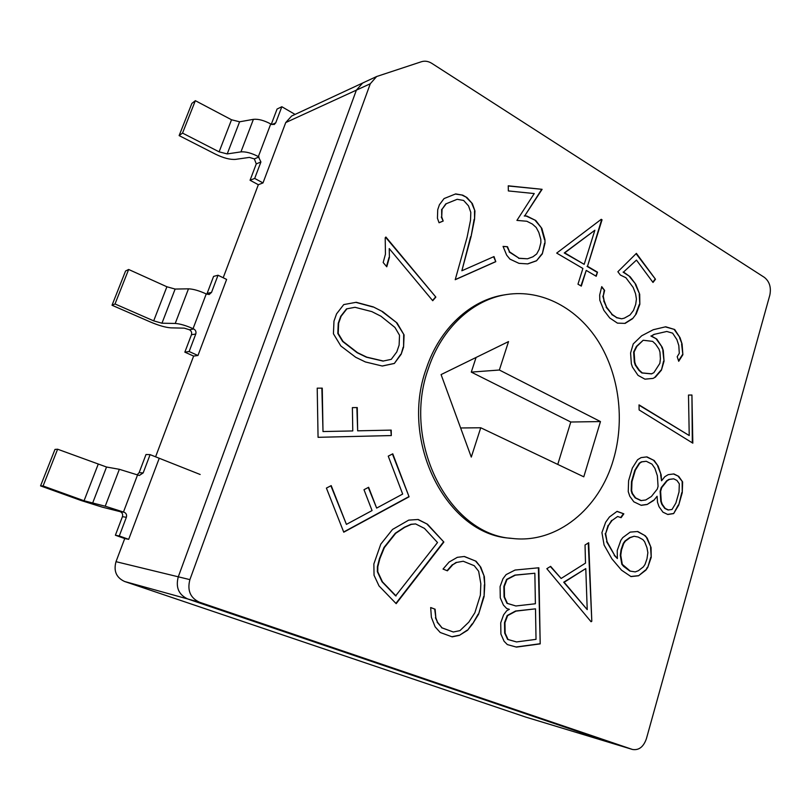 <?xml version="1.0" encoding="UTF-8"?>
<svg xmlns="http://www.w3.org/2000/svg" width="811" height="811" viewBox="0 0 811 811"><rect width="100%" height="100%" fill="white"/><g stroke="black" fill="none" stroke-linecap="round" stroke-linejoin="round"><path stroke-width="1.22" d="M159.078 458.691L128.685 539.335L124.732 538.565L116.003 561.678C113.449 571.066 116.338 577.675 124.641 581.507L525.771 717.096M206.734 294.17L207.119 293.44L211.529 292.396L218.027 275.233L226.624 279.43L197.965 355.492L189.135 351.528L195.775 334.01L191.447 334.75L184.847 352.156L189.135 351.528M616.279 744.549L187.726 598.964C178.673 594.737 175.521 587.357 178.288 576.814L356.384 90.133L362.679 83.006L291.636 116.014L285.736 122.573L262.997 182.921L254.684 178.43L260.919 161.967L256.266 163.903L250.062 180.265L254.684 178.43M155.59 456.816L193.626 356.08L197.965 355.492M223.197 277.757L258.334 184.715L262.997 182.921M525.528 717.025L616.025 744.478L187.726 598.964C178.673 594.737 175.521 587.357 178.288 576.814L356.384 90.133L362.679 83.006L363.886 82.529M512.228 538.433L509.977 538.18C447.388 534.692 399.174 442.411 426.322 368.529C439.603 328.232 471.019 299.766 504.543 294.849L506.774 294.505C473.208 299.421 441.752 327.958 428.441 368.356C401.252 442.421 449.558 534.946 512.228 538.433C557.045 543.857 599.441 508.609 613.44 459.543C624.936 420.503 619.29 375.138 598.508 341.705C577.645 308.423 542.184 289.111 506.774 294.505M317.213 388.155L322.261 388.145L323.001 431.553L352.775 430.935L352.38 407.609L357.266 407.558L357.661 430.823L391.206 430.114L391.307 435.568L318.064 437.322L317.213 388.155L322.261 388.145M380.785 544.151L392.504 529.461L408.714 520.125L418.172 519.486L427.509 524.241L443.87 542.052L396.173 603.668L379.021 585.927L374.043 575.252L373.861 563.949L380.785 544.151M500.275 597.849L500.083 586.586L502.962 578.76L506.105 574.614L515.066 570.042L538.839 567.771L540.197 643.883L516.435 647.107L507.341 644.583L504.067 641.237L500.914 634.06L500.722 622.797L503.601 614.86L506.753 610.713L509.359 609.345L506.713 608.534L503.428 605.077L500.275 597.849M621.53 570.184L611.95 558.901L604.083 545.012L601.924 532.594L605.655 522.243L609.416 517.002L617.09 511.346L623.831 513.829L621.084 517.682L617.637 516.485L612.062 520.459L608.534 525.406L605.655 533.608L607.044 541.657L614.667 555.363L617.374 558.546L617.222 550.557L620.841 540.329L622.757 537.622L630.198 532.107L637.781 531.509L645.272 535.767L647.208 538.129L651.051 547.547L651.223 557.36L647.736 567.447L645.87 570.153L638.551 575.78L630.999 576.591L621.53 570.184M691.935 395.018L692.817 443.161L639.119 409.94L639.027 404.871L689.228 435.537L688.488 395.048L691.935 395.018L692.31 442.573M636.26 313.887L632.58 318.693L625.139 323.386L617.445 323.133L609.71 317.953L603.871 310.339L599.816 300.252L599.664 295.062L601.732 286.638L604.631 290.429L603.262 296.025L604.165 300.82L606.598 307.166L612.204 314.475L616.765 317.588L621.631 318.794L624.288 318.165L629.985 314.982L633.482 310.441L635.692 304.378L636.432 299.077L635.55 293.704L633.188 287.469L625.889 277.727L620.344 275.03L617.87 271.726L636.392 253.367L655.481 279.248L653.007 282.451L636.463 260.088L623.547 272.04L630.147 276.764L635.814 284.357L639.697 294.302L639.849 304.257L636.26 313.887L632.58 318.693M544.931 239.488L545.002 243.219L542.316 253.884L536.507 260.807L527.768 263.899L518.949 263.342L509.926 259.114L506.662 255.11L503.053 246.392L507.493 246.706L509.582 251.866L519.101 258.243L527.505 258.8L532.939 256.793L536.7 253.944L539.153 249.382L540.886 242.702L540.825 239.397L538.849 232.504L536.223 227.496L532.351 224.049L526.836 221.251L516.921 220.399L534.246 193.555L508.345 190.94L508.244 185.81L542.103 189.318L524.707 215.878L526.917 216.081L535.787 220.511L541.86 228.408L544.931 239.488L545.002 243.219M385.894 237.025L435.852 297.09L432.729 300.719L389.229 248.582L389.412 257.411L386.776 266.789L383.177 262.521L385.448 254.167L385.205 237.795L385.894 237.025M373.293 306.903L382.812 311.748L397.106 323.021L404.091 334.953L403.574 347.169L401.151 354.265L394.359 363.46L382.336 366.035L365.406 361.959L355.725 357.296L340.853 345.993L333.422 333.767L333.98 321.136L336.565 313.857L343.752 304.581L356.242 302.29L373.293 306.903L382.812 311.748M494.011 256.57L495.795 261.669L455.214 279.714L467.085 237.329L470.522 220.237L470.806 212.411L468.525 205.903L463.639 200.459L457.171 199.303L446.243 203.723L442.066 209.238L441.721 216.932L443.191 221.048L439.055 222.761L437.443 218.24L437.727 209.704L439.43 204.727L444.053 198.573L455.681 193.91L462.767 195.157L466.984 197.58L472.377 203.652L474.942 210.961L474.567 219.203L471.079 236.559L461.864 270.773L494.011 256.57M597.494 272.172L596.217 276.267L586.221 270.408L581.315 286.111L577.969 284.185L582.896 268.461L556.691 253.093L601.255 219.305L602.046 219.791L587.509 266.292L597.494 272.172L595.842 276.054M655.45 377.085L653.037 378.413L644.958 379.173L638.024 375.351L632.448 367.109L631.353 363.815L630.583 352.957L633.259 343.894L641.694 335.774L653.291 329.712L665.709 326.782L674.711 329.519L680.064 337.741L682.081 344.006L682.872 354.721L678.706 361.29L677.205 356.688L679.294 353.302L678.807 345.516L676.901 339.637L672.633 333.159L666.784 331.466L654.599 334.264L651.355 335.967L656.809 339.099L662.232 347.28L663.286 350.534L664.037 361.209L661.421 370.151L655.45 377.085L653.037 378.413M641.227 505.334L633.837 501.816L629.792 496.241L628.241 491.608L628.596 480.761L632.327 468.079L637.598 459.715L641.106 457.607L646.945 456.877L654.234 460.547L658.187 466.173L661.137 474.84L661.553 480.791L664.838 476.686L668.213 474.658L673.88 473.928L678.706 476.351L682.639 481.957L682.244 492.703L678.726 505.091L673.647 513.586L667.818 514.498L662.932 512.167L659.019 506.662L657.498 502.212L657.103 496.261L653.757 500.407L647.097 504.503L641.227 505.334M591.067 621.743L546.837 568.693L550.608 566.352L561.141 578.466L585.501 563.108L585.035 545.002L588.705 542.721L591.807 621.246L591.067 621.743M447.408 570.812L443.029 569.069L449.122 562.033L457.323 557.329L464.389 556.478L476.077 561.242L480.801 567.213L484.36 576.682L484.775 584.934L484.086 596.612L478.571 614.272L472.539 624.004L467.552 630.289L459.34 635.388L452.183 636.858L440.201 632.479L435.132 626.832L431.391 617.353L430.671 607.53L435.112 609.203L435.852 617.83L437.545 622.28L442.046 627.856L453.319 632.002L459.949 630.634L468.819 622.138L474.851 612.771L480.355 595.233L480.842 583.839L478.652 571.258L474.263 565.713L463.233 561.242L456.644 562.439L452.842 564.689L447.408 570.812M388.246 456.147L392.767 453.815L409.079 496.788L343.752 532.198L326.407 488.09L331.202 485.617L346.419 524.382L372.056 510.565L363.987 489.712L368.62 487.279L376.649 508.091L402.672 494.061L388.246 456.147M431.868 63.39C428.39 61.22 424.923 60.663 421.477 61.717L376.649 76.518L370.282 83.756L189.896 579.632C187.088 590.388 190.281 597.92 199.476 602.218L632.479 749.465C638.855 750.51 643.498 746.931 646.397 738.74L769.832 295.103C771.342 287.459 769.548 281.559 764.418 277.403L431.868 63.39M382.397 311.819L397.106 323.021M396.691 323.082L404.091 334.953M403.675 335.004L403.574 347.169M403.158 347.22L401.151 354.265M400.735 354.306L394.359 363.46M393.943 363.5L382.224 366.004M355.847 302.361L372.888 306.974M355.015 307.298L346.5 308.89L340.711 316.331L338.248 323.285L337.812 333.493L342.617 341.461L357.134 352.714L366.369 357.185L383.015 361.088L391.257 359.344L396.802 351.913L399.124 345.111L399.519 335.237L394.957 327.451L380.957 316.229L371.844 311.617L355.015 307.298L346.905 308.819L341.107 316.26L338.643 323.224L338.207 333.433L343.012 341.411L357.529 352.673L366.775 357.144L383.421 361.047M385.641 237.319L435.852 297.09M435.426 297.171L432.547 300.506M389.412 257.411L389.229 248.582M389.006 257.503L386.492 266.444M493.605 256.752L495.795 261.669M495.359 261.76L455.255 279.592M446.243 203.723L457.171 199.303M445.817 203.845L442.066 209.238M441.64 209.35L441.721 216.932M441.296 217.044L443.191 221.048M442.765 221.16L439.035 222.701M455.336 194.042L462.767 195.157M462.331 195.279L466.984 197.58M466.548 197.702L472.377 203.652M471.941 203.764L474.942 210.961M474.506 211.073L474.567 219.203M474.131 219.305L471.079 236.559M470.644 236.66L461.864 270.773M544.546 243.31L542.316 253.884M541.86 253.965L536.507 260.807M536.051 260.889L527.586 263.889M503.114 246.524L507.493 246.706M507.047 246.808L509.582 251.866M509.136 251.957L519.101 258.243M518.655 258.334L527.505 258.8M508.254 185.983L542.103 189.318M541.647 189.439L524.707 215.878M524.261 215.99L526.917 216.081M526.461 216.182L535.787 220.511M535.341 220.612L541.86 228.408M541.403 228.509L544.475 239.59M580.94 285.898L586.221 270.408M600.971 219.528L602.046 219.791M601.58 219.893L587.509 266.292M587.042 266.373L597.028 272.253M594.868 230.233L564.253 252.961L584.184 264.335L594.868 230.233L564.709 252.87L584.184 264.335M632.104 318.743L624.774 323.376M601.61 287.155L604.631 290.429M604.154 290.5L603.262 296.025M602.796 296.096L604.165 300.82M603.698 300.881L606.598 307.166M606.131 307.227L612.204 314.475M611.727 314.536L616.765 317.588M616.289 317.648L621.631 318.794M636.077 253.671L655.481 279.248M654.994 279.319L652.794 282.167M623.547 272.04L636.463 260.088M623.081 272.111L630.147 276.764M629.671 276.835L635.814 284.357M635.348 284.428L639.697 294.302M639.22 294.373L639.849 304.257M639.372 304.318L635.783 313.948M652.561 378.443L644.927 379.153M665.344 326.874L674.711 329.519M674.235 329.57L680.064 337.741M679.577 337.781L682.081 344.006M681.605 344.046L682.872 354.721M682.386 354.762L678.543 360.804M654.599 334.264L666.784 331.466M654.122 334.314L651.355 335.967M650.878 336.018L656.809 339.099M656.322 339.14L662.232 347.28M661.746 347.321L663.286 350.534M662.81 350.575L664.037 361.209M663.56 361.24L661.421 370.151M660.945 370.181L654.974 377.115M643.204 340.255L636.382 346.439L633.614 352.045L634.324 362.213L635.297 365.143L638.815 370.221L641.815 372.948L651.334 373.871L653.828 372.736L659.86 363.369L660.397 358.766L659.972 352.106L659.019 349.217L655.612 344.158L652.642 341.38L643.204 340.255L636.858 346.398L634.09 352.004L634.8 362.182L635.773 365.112L639.291 370.191L642.292 372.918L651.811 373.841M639.038 405.186L689.228 435.537M688.488 395.058L691.448 395.038M646.58 456.928L654.234 460.547M653.757 460.536L658.187 466.173M657.711 466.153L661.137 474.84M660.651 474.82L661.553 480.791M673.515 473.979L678.706 476.351M678.219 476.341L682.639 481.957M682.152 481.937L682.244 492.703M681.757 492.682L678.726 505.091M678.239 505.06L673.647 513.586M673.16 513.556L667.646 514.417M653.757 500.407L657.103 496.261M653.281 500.377L647.097 504.503M646.62 504.472L641.065 505.253M646.276 461.277L641.349 461.854L639.25 463.182L634.841 470.208L631.485 481.653L631.181 490.746L632.063 493.605L635.125 497.853L640.893 500.61L645.779 499.971L651.385 496.484L657.285 489.063L658.066 486.357L657.366 475.793L654.923 468.413L651.983 464.135L646.276 461.277L641.825 461.864L639.727 463.203L635.317 470.218L631.962 481.673L631.657 490.767L632.539 493.625L635.601 497.883L641.369 500.64M673.698 478.825L668.923 479.392L666.642 480.811L661.208 487.634L660.134 491.365L660.772 501.259L661.786 504.27L664.746 508.406L668.021 509.977L672.015 509.49L675.867 503.084L679.04 491.953L679.314 483.843L676.942 480.447L673.698 478.825L669.399 479.413L667.129 480.832L661.695 487.654L660.62 491.395L661.249 501.279L662.263 504.3L665.223 508.436L668.507 510.007M616.958 511.447L623.831 513.829M623.355 513.799L620.689 517.54M612.062 520.459L617.637 516.485M611.595 520.419L608.534 525.406M608.068 525.366L605.655 533.608M605.188 533.557L607.044 541.657M606.567 541.606L614.667 555.363M614.201 555.312L617.374 558.546M637.426 531.54L645.272 535.767M644.796 535.726L647.208 538.129M646.732 538.088L651.051 547.547M650.574 547.496L651.223 557.36M650.746 557.299L647.736 567.447M647.259 567.386L645.87 570.153M645.394 570.092L638.551 575.78M638.075 575.719L630.846 576.489M634.09 536.264L629.6 537.642L624.926 541.069L623.253 543.451L621.054 549.807L620.283 555.261L621.824 564.304L623.558 566.342L629.833 571.056L635.256 571.897L638.379 570.711L643.346 566.889L644.988 564.507L646.996 558.809L647.867 552.666L646.945 547.638L644.613 541.707L642.87 539.599L638.166 537.044L634.09 536.264L630.076 537.693L625.403 541.119L623.72 543.502L621.53 549.868L620.76 555.312L622.301 564.365L630.309 571.126L635.256 571.897M550.345 566.514L561.141 578.466M588.249 543.005L591.807 621.246M585.785 568.592L563.716 582.207L587.215 609.629L585.785 568.592L564.172 582.278L587.215 609.629M538.382 567.812L540.197 643.883M539.741 643.782L516.039 646.996M534.855 573.245L514.894 575.09L506.551 579.439L503.864 586.444L504.057 596.896L506.966 603.313L515.887 605.979L535.392 603.759L534.855 573.245L515.34 575.161L506.997 579.51L504.31 586.515L504.503 596.977L507.422 603.404L515.887 605.979M535.493 608.838L515.532 611.028L507.189 615.529L504.503 622.595L504.695 633.056L507.625 639.423L516.526 641.937L536.03 639.352L535.493 608.838L515.978 611.119L507.635 615.62L504.959 622.686L505.141 633.148L508.071 639.524L516.526 641.937M464.166 556.498L476.077 561.242M475.631 561.182L480.801 567.213M480.365 567.142L484.36 576.682M483.924 576.611L484.775 584.934M484.339 584.853L484.086 596.612M483.65 596.531L478.571 614.272M478.125 614.191L472.539 624.004M472.103 623.912L467.552 630.289M467.116 630.198L459.34 635.388M458.914 635.287L451.849 636.736M430.682 607.601L435.112 609.203M434.686 609.112L435.852 617.83M435.426 617.739L437.545 622.28M437.119 622.189L442.046 627.856M441.61 627.755L453.319 632.002M456.644 562.439L463.233 561.242M456.208 562.378L452.842 564.689M452.406 564.628L447.043 570.67M417.878 519.506L427.509 524.241M427.083 524.2L443.87 542.052M443.445 542.001L395.91 603.394M415.617 523.926L410.964 524.291L404.284 527.292L395.312 533.243L383.978 547.486L379.497 558.495L377.409 566.656L377.358 571.704L382.052 581.781L395.636 595.872L437.514 542.539L424.467 528.397L415.617 523.926L411.39 524.342L404.699 527.332L395.727 533.293L384.394 547.547L379.903 558.556L377.814 566.717L377.764 571.775L382.457 581.852L396.052 595.953M392.423 453.988L409.079 496.788M408.653 496.758L343.671 531.986M330.888 485.779L346.419 524.382M368.285 487.452L376.649 508.091M321.866 388.175L323.001 431.553M352.38 407.629L357.266 407.558M356.86 407.578L357.661 430.823M390.79 430.124L391.307 435.568M390.892 435.568L318.064 437.311M441.083 374.581L471.282 457.09L480.741 427.762L583.788 476.817L600.464 421.568L499.363 370.019L508.538 341.583L441.083 374.581M476.077 357.458L471.282 372.107L499.363 370.019M471.282 372.107L570.782 422.014L600.464 421.568M570.782 422.014L557.765 464.429M460.628 427.975L480.741 427.762M295.082 114.412L281.833 106.728L277.078 109.039L271.3 124.276M211.529 292.396L209.167 294.515L206.237 293.937C199.121 290.693 193.2 288.99 188.487 288.828L175.125 289.061L166.894 286.77L128.645 269.475L125.563 271.016L112.019 305.25L115.02 303.963L128.645 269.475M115.02 303.963L153.695 320.862L161.967 323.214L175.227 323.447C179.91 323.761 185.861 325.495 193.059 328.658L193.728 328.972C195.684 330.118 196.374 331.8 195.775 334.01M191.447 334.75C192.045 332.561 191.366 330.898 189.409 329.753L184.31 328.151L171.009 327.857C165.748 327.522 158.895 325.576 150.44 322.008L112.019 305.25M271.989 124.6L275.73 122.856L281.833 106.728M275.73 122.856L274.23 124.509L270.742 123.961C264.011 120.373 258.233 118.832 253.407 119.339L239.6 121.802L231.53 119.764L195.35 100.686L191.872 103.413L179.13 135.599L182.536 133.095L195.35 100.686M182.536 133.095L219.112 151.839L227.212 153.928L240.948 151.88C245.753 151.505 251.552 153.076 258.354 156.594L260.919 161.967M137.16 474.81L139.127 472.651L143.172 472.925L150.096 454.636L200.155 474.486M143.172 472.925L139.299 475.469L119.359 469.305L106.535 467.024L57.611 449.213L54.986 449.416L40.55 485.89L43.084 485.971L57.611 449.213M43.084 485.971L84.06 500.762L105.217 506.216L124.195 512.248C126.283 513.272 127.003 514.955 126.364 517.286L122.42 516.688L115.385 535.23L119.288 535.98L126.364 517.286M119.288 535.98L128.685 539.335M124.732 538.565L115.385 535.23M122.42 516.688C123.059 514.367 122.339 512.704 120.261 511.68L102.247 507.139L81.242 500.559L40.55 485.89M150.096 454.636L146.01 454.505L139.127 472.651M193.626 356.08L184.847 352.156M218.027 275.233L213.587 276.399L207.119 293.44M258.334 184.715L250.062 180.265M256.266 163.903L254.35 158.915L249.393 157.405L235.626 159.361C230.233 159.808 223.522 158.074 215.493 154.171L179.13 135.599M525.295 716.944L632.225 749.384M124.641 581.507L199.476 602.218M116.003 561.678L189.896 579.632M285.736 122.573L370.282 83.756M166.894 286.77L153.695 320.862M193.728 328.972L189.409 329.753M270.742 123.961L258.354 156.594M206.237 293.937L193.059 328.658M137.535 474.962L123.475 511.984M188.487 288.828L175.227 323.447M175.125 289.061L161.967 323.214M119.359 469.305L105.217 506.216M124.195 512.248L120.261 511.68M106.535 467.024L92.515 503.408M98.121 464.439L84.06 500.762M231.53 119.764L219.112 151.839M239.6 121.802L227.212 153.928M253.407 119.339L240.948 151.88M258.993 156.939L254.35 158.915M616.025 744.478L632.479 749.465M362.679 83.006L376.649 76.518"/></g></svg>
